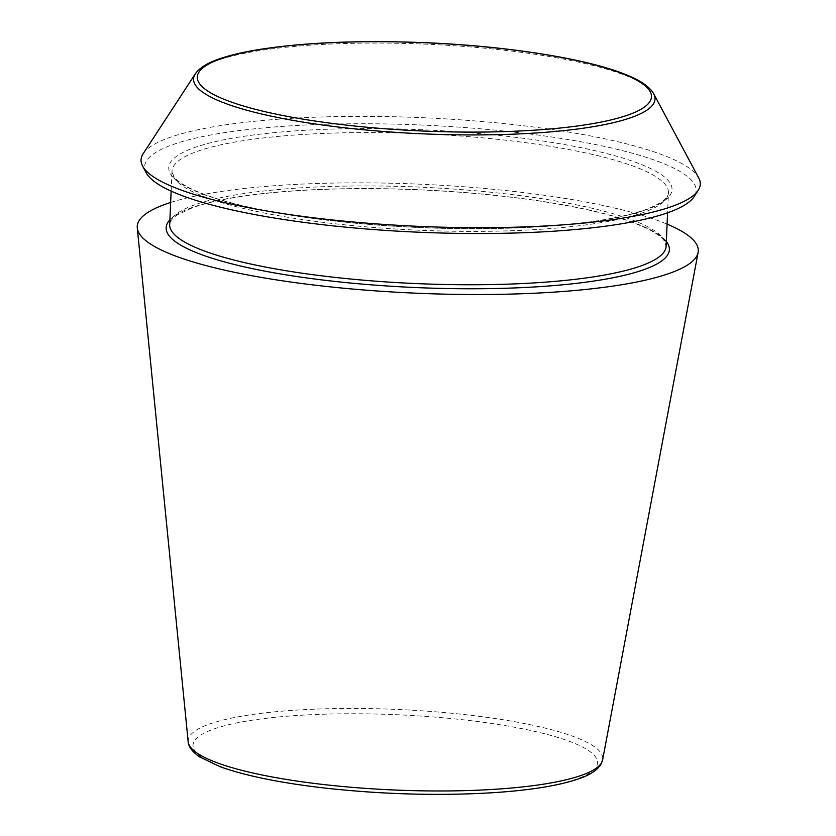 <?xml version="1.0" encoding="UTF-8"?>
<svg xmlns="http://www.w3.org/2000/svg" width="836" height="836" viewBox="0 0 836 836"><rect width="100%" height="100%" fill="white"/><g stroke="black" fill="none" stroke-linecap="round" stroke-linejoin="round"><path stroke-width="0.63" stroke-dasharray="4.18 3.13" d="M146.196 172.801A275.985 53.608 -177.5 0 1 422.723 125.087A275.985 53.608 -177.5 0 1 694.037 196.721M170.649 202.458A280.791 54.539 -177.5 0 1 420.142 184.192A280.791 54.539 -177.5 0 1 667.086 224.132M143.165 153.699A279.882 54.361 -177.5 0 1 423.037 117.719A279.882 54.361 -177.5 0 1 698.718 177.953M188.173 741.783A207.506 40.306 -177.5 0 1 397.204 709.44A207.506 40.306 -177.5 0 1 602.631 759.882M221.906 767.009A202.448 39.323 -177.5 0 1 391.676 714.519A202.448 39.323 -177.5 0 1 572.19 780.521A202.448 39.323 -177.5 0 1 221.906 767.009M204.726 194.809A251.866 48.916 -177.5 0 1 415.931 129.496A251.866 48.916 -177.5 0 1 640.491 211.612A251.866 48.916 -177.5 0 1 204.726 194.809M207.495 197.923A248.459 48.258 -177.5 0 1 172.017 171.14A248.459 48.258 -177.5 0 1 422.337 133.76A248.459 48.258 -177.5 0 1 668.455 192.813A248.459 48.258 -177.5 0 1 485.591 231.321A248.459 48.258 -177.5 0 1 207.495 197.923M169.687 224.508A248.459 48.258 -177.5 0 1 420.006 187.128A248.459 48.258 -177.5 0 1 666.125 246.181L664.547 241.311C660.701 235.094 649.154 228.489 629.916 221.477C597.625 210.327 552.93 201.654 495.842 195.478C426.559 188.079 347.368 186.595 285.567 191.548C244.499 194.861 213.483 200.253 192.51 207.715L177.316 214.904C172.3 218.3 169.76 221.498 169.687 224.508M195.29 73.861A230.955 44.862 -177.5 0 1 426.255 44.183A230.955 44.862 -177.5 0 1 653.742 93.883M169.886 219.837A251.866 48.916 -177.5 0 1 419.891 189.803A251.866 48.916 -177.5 0 1 666.334 241.51M171.14 191.12L172.017 171.14L173.606 176.02C177.274 181.924 187.995 188.236 205.75 194.945C238.02 206.502 283.54 215.469 342.3 221.833C411.584 229.242 490.774 230.715 552.575 225.762C593.644 222.449 624.659 217.057 645.632 209.596C660.848 203.796 668.455 198.195 668.455 192.813L667.588 212.793"/><path stroke-width="1.25" d="M653.742 93.883L698.718 177.953A279.882 54.361 -177.5 0 1 698.175 190.368L694.037 196.721A275.985 53.608 -177.5 0 1 477.628 233.526A275.985 53.608 -177.5 0 1 184.066 196.356A275.985 53.608 -177.5 0 1 146.196 172.801L142.622 166.113A279.882 54.361 -177.5 0 1 143.165 153.699L195.29 73.861C199.679 67.57 208.467 62.313 221.655 58.112C230.684 55.145 241.583 52.532 254.363 50.296C300.855 42.521 358.101 39.992 426.078 42.72C509.981 46.231 591.021 59.356 628.662 75.804C641.546 81.165 649.906 87.195 653.742 93.883A230.955 44.862 -177.5 0 1 497.692 134.648A230.955 44.862 -177.5 0 1 226.535 103.821A230.955 44.862 -177.5 0 1 195.29 73.861M667.086 224.132A280.791 54.539 -177.5 0 1 698.112 252.441A280.791 54.539 -177.5 0 1 487.848 294.481A280.791 54.539 -177.5 0 1 177.336 256.704A280.791 54.539 -177.5 0 1 137.282 227.946A280.791 54.539 -177.5 0 1 170.649 202.458M698.175 190.368A279.882 54.361 -177.5 0 1 478.725 227.695A279.882 54.361 -177.5 0 1 181.025 190.002A279.882 54.361 -177.5 0 1 142.622 166.113M217.768 763.028A207.506 40.306 -177.5 0 1 188.173 741.783C188.163 743.538 188.967 749.484 199.626 756.914L220.38 766.811C245.794 775.902 280.886 783.029 325.664 788.16C384.33 794.534 440.959 795.997 495.539 792.538C530.829 790.093 558.061 785.694 577.258 779.319C589.077 775.515 596.967 770.541 600.906 764.386L602.631 759.882A207.506 40.306 -177.5 0 1 447.239 790.95A207.506 40.306 -177.5 0 1 217.768 763.028M667.588 212.793L666.125 246.181A248.459 48.258 -177.5 0 1 483.26 284.689A248.459 48.258 -177.5 0 1 205.165 251.291A248.459 48.258 -177.5 0 1 169.687 224.508L171.14 191.12M229.785 101.501A227.277 44.141 -177.5 0 1 420.372 42.563A227.277 44.141 -177.5 0 1 623.008 116.664A227.277 44.141 -177.5 0 1 229.785 101.501M666.334 241.51A251.866 48.916 -177.5 0 1 503.742 288.305A251.866 48.916 -177.5 0 1 202.103 254.844A251.866 48.916 -177.5 0 1 169.886 219.837M602.631 759.882L698.112 252.441M188.173 741.783L137.282 227.946"/></g></svg>

